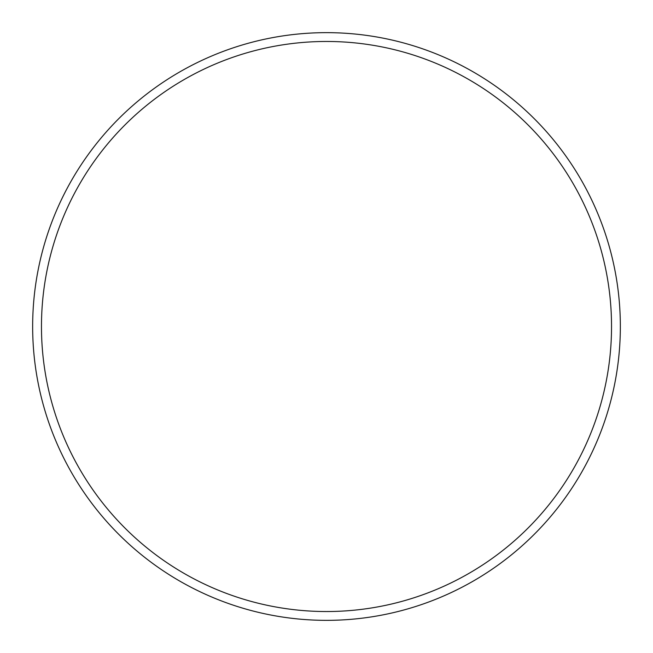 <?xml version="1.0" encoding="UTF-8"?>
<svg xmlns="http://www.w3.org/2000/svg" width="653" height="653" viewBox="0 0 653 653"><rect width="100%" height="100%" fill="white"/><g stroke="black" fill="none" stroke-linecap="round" stroke-linejoin="round"><path stroke-width="0.98" d="M611.535 326.5A285.034 285.034 0 0 0 326.5 41.465A285.034 285.034 0 0 0 41.465 326.5A285.034 285.034 0 0 0 326.5 611.535A285.034 285.034 0 0 0 611.535 326.5M32.65 326.5A293.85 293.85 0 0 1 326.5 32.65A293.85 293.85 0 0 1 620.35 326.5A293.85 293.85 0 0 1 326.5 620.35A293.85 293.85 0 0 1 32.65 326.5"/></g></svg>
